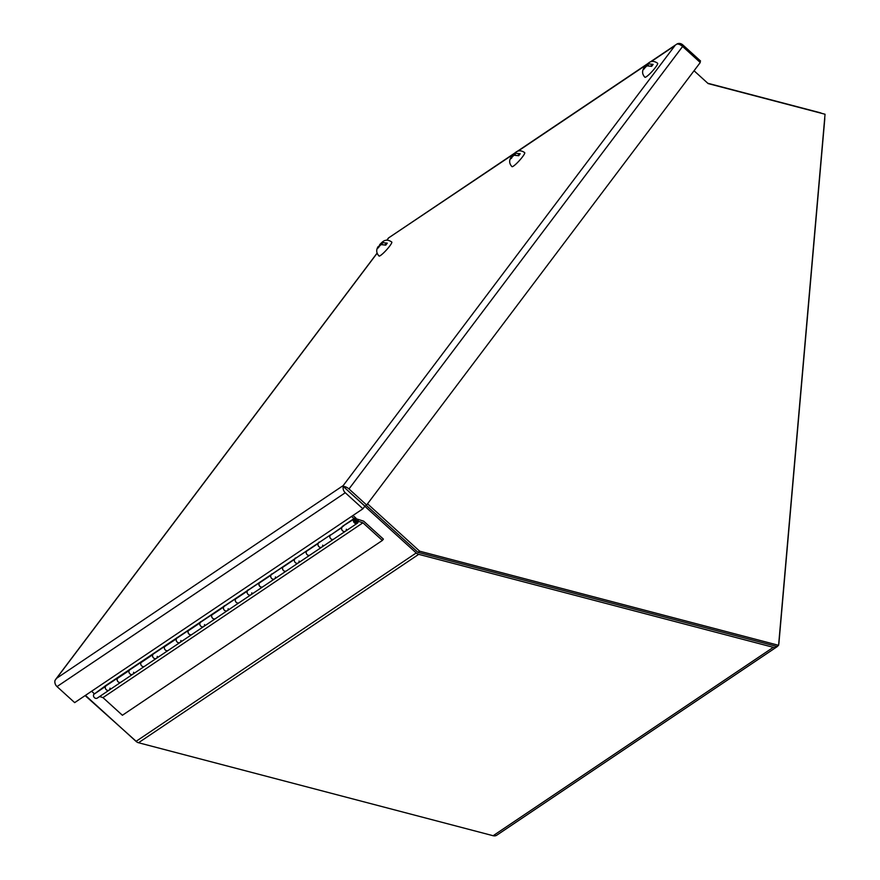<?xml version="1.0" encoding="UTF-8"?>
<svg xmlns="http://www.w3.org/2000/svg" width="880" height="880" viewBox="0 0 880 880"><rect width="100%" height="100%" fill="white"/><g stroke="black" fill="none" stroke-linecap="round" stroke-linejoin="round"><path stroke-width="1.32" d="M651.09 61.666L674.916 45.65L343.2 485.584L345.84 488.873M345.884 488.84L355.542 497.684M367.532 503.811L419.65 551.188L778.591 645.304L825.044 114.235L708.136 83.578L694.045 70.763M419.65 551.188L417.945 552.332L776.886 646.448L778.591 645.304M417.945 552.332L366.201 505.285M85.129 695.585L137.115 742.159M494.582 835.89L495.275 835.813M355.564 518.595L356.059 518.265L352.99 515.471M356.653 521.785L358.028 522.291A2.651 2.233 -123.9 0 1 354.156 522.621A2.651 2.233 -123.9 0 1 354.31 518.881L342.155 526.581L353.969 518.628A3.047 2.574 -123.9 0 1 356.059 518.265M343.552 526.119A3.047 2.574 56.1 0 0 342.397 526.416M346.346 529.232A2.651 2.233 -123.9 0 1 342.474 530.706A2.651 2.233 -123.9 0 1 341.869 527.527L330.044 535.469A2.651 2.233 56.1 0 0 333.641 539.165L333.641 539.165A2.651 2.233 -123.9 0 1 330.638 534.798L105.831 685.487L94.534 693.836M319.913 542.003A3.047 2.574 56.1 0 0 318.758 542.311M322.707 545.116A2.651 2.233 -123.9 0 1 318.835 546.59A2.651 2.233 -123.9 0 1 318.23 543.422L306.416 551.364A2.651 2.233 56.1 0 0 310.002 555.06L310.002 555.06A2.651 2.233 -123.9 0 1 307.01 550.682L307.23 550.814M296.285 557.898A3.047 2.574 56.1 0 0 295.13 558.195M299.079 561.011A2.651 2.233 -123.9 0 1 295.207 562.485A2.651 2.233 -123.9 0 1 294.602 559.306L282.788 567.259A2.651 2.233 56.1 0 0 286.374 570.955L286.374 570.955A2.651 2.233 -123.9 0 1 283.371 566.577L283.602 566.709M272.646 573.793A3.047 2.574 56.1 0 0 271.491 574.09M275.44 576.906A2.651 2.233 -123.9 0 1 271.568 578.38A2.651 2.233 -123.9 0 1 270.963 575.201L259.149 583.143A2.651 2.233 56.1 0 0 262.735 586.839L262.735 586.839A2.651 2.233 -123.9 0 1 259.743 582.472L259.963 582.593M249.018 589.677A3.047 2.574 56.1 0 0 247.863 589.985M251.812 592.79A2.651 2.233 -123.9 0 1 247.94 594.264A2.651 2.233 -123.9 0 1 247.335 591.096L235.521 599.038A2.651 2.233 56.1 0 0 239.107 602.734L239.107 602.734A2.651 2.233 -123.9 0 1 236.104 598.356L236.335 598.488M225.39 605.572A3.047 2.574 56.1 0 0 224.235 605.869M228.173 608.685A2.651 2.233 -123.9 0 1 224.301 610.159A2.651 2.233 -123.9 0 1 223.696 606.98L211.882 614.933A2.651 2.233 56.1 0 0 215.468 618.629L215.468 618.629A2.651 2.233 -123.9 0 1 212.476 614.251L212.696 614.383M201.751 621.467A3.047 2.574 56.1 0 0 200.596 621.764M204.545 624.569A2.651 2.233 -123.9 0 1 200.673 626.054A2.651 2.233 -123.9 0 1 200.068 622.875L188.254 630.817A2.651 2.233 56.1 0 0 191.84 634.513L191.84 634.513A2.651 2.233 -123.9 0 1 188.848 630.146L189.068 630.267M178.123 637.351A3.047 2.574 56.1 0 0 176.968 637.659M180.906 640.464A2.651 2.233 -123.9 0 1 177.045 641.938A2.651 2.233 -123.9 0 1 176.44 638.77L164.615 646.712A2.651 2.233 56.1 0 0 168.212 650.408L168.212 650.408A2.651 2.233 -123.9 0 1 165.209 646.03L165.44 646.162M154.484 653.246A3.047 2.574 56.1 0 0 153.329 653.543M157.278 656.359A2.651 2.233 -123.9 0 1 153.406 657.833A2.651 2.233 -123.9 0 1 152.801 654.654L140.987 662.607A2.651 2.233 56.1 0 0 144.573 666.303L144.573 666.303A2.651 2.233 -123.9 0 1 141.581 661.925L141.801 662.057M130.856 669.141A3.047 2.574 56.1 0 0 129.701 669.438M133.65 672.243A2.651 2.233 -123.9 0 1 129.778 673.728A2.651 2.233 -123.9 0 1 129.173 670.549L117.348 678.491A2.651 2.233 56.1 0 0 120.945 682.187A2.651 2.233 -123.9 0 1 117.942 677.82L118.173 677.941M107.217 685.025A3.047 2.574 56.1 0 0 106.062 685.333M93.72 694.386A2.651 2.233 56.1 0 0 97.306 698.082L109.12 690.14A2.651 2.233 -123.9 0 1 105.534 686.444L93.72 694.386M110.011 688.138A2.651 2.233 -123.9 0 1 109.12 690.14A2.651 2.233 56.1 0 1 106.161 685.74L117.942 677.82M91.597 691.24L94.314 693.704M351.56 516.439L353.969 518.628M357.269 523.281L345.455 531.223A2.651 2.233 56.1 0 1 342.496 526.823L330.869 534.919M57.013 686.587A5.731 4.829 56.1 0 1 55.033 680.383L56.606 678.293L343.2 485.584L343.332 486.508L364.892 506.176L362.923 508.794L74.668 702.625L57.013 686.587L345.268 492.745A5.731 4.829 -123.9 0 1 343.288 486.552A5.731 2.948 37 0 1 348.986 488.95L366.63 504.999L364.936 506.143L355.586 497.651M650.199 61.985L676.962 44.011A5.731 2.948 -143 0 1 682.616 46.464L700.271 62.502L366.63 504.999M386.947 240.174L388.707 237.831L513.667 154.077M377.113 253.231L55.044 680.372A5.731 2.948 37 0 0 54.956 680.713M676.973 44A5.731 4.829 -123.9 0 1 682.891 44.979L700.546 61.017L699.765 62.051M345.268 492.745L362.923 508.794M778.14 645.601A5.731 4.829 -123.9 0 1 776.985 646.778A5.731 4.829 -123.9 0 1 773.322 647.328L418.715 554.334A5.731 4.829 -123.9 0 1 416.229 552.959L364.837 506.253M824.714 118.096A5.731 4.829 -123.9 0 1 824.736 119.35L778.899 643.368A5.731 4.829 -123.9 0 1 778.657 644.545M707.806 83.27L820.094 112.717A5.731 4.829 -123.9 0 1 821.502 113.3M776.985 646.778L496.793 835.186A5.731 4.829 -123.9 0 1 493.141 835.725L138.523 742.742A5.731 4.829 56.1 0 1 136.037 741.367L85.437 695.376M382.965 241.538C385.616 239.602 388.542 239.767 391.754 242.022A9.46 1.419 132.3 0 1 389.609 246.191A9.46 1.419 132.3 0 1 383.207 253.275A9.46 1.419 132.3 0 1 379.027 256.025C376.376 253.187 376.024 250.14 377.971 246.873L378.345 246.433M381.029 244.618L379.126 246.51L381.029 244.618L385.759 245.124A8.514 1.276 -47.7 0 0 386.562 244.09A8.514 1.276 -47.7 0 0 387.266 243.133L384.857 244.75M379.126 246.51L378.587 247.632L377.883 248.105L378.411 246.994M379.17 245.872L383.372 241.285L382.536 242.627L387.266 243.133M379.852 244.431L383.372 241.285M380.842 243.771L381.557 244.42M382.657 244.288L381.546 243.287L382.536 242.627M382.47 242.066L381.546 243.287M121.407 681.758A2.651 2.233 -123.9 0 1 120.945 682.187L109.12 690.14M141.581 661.925L129.8 669.845A2.651 2.233 56.1 0 0 132.759 674.245L120.945 682.187M165.209 646.03L153.428 653.95A2.651 2.233 56.1 0 0 156.387 658.35L132.759 674.245M188.848 630.146L177.067 638.066A2.651 2.233 56.1 0 0 180.026 642.466L156.387 658.35M212.476 614.251L200.695 622.171A2.651 2.233 56.1 0 0 203.654 626.571L180.026 642.466M236.104 598.356L224.334 606.276A2.651 2.233 56.1 0 0 227.293 610.676L203.654 626.571M259.743 582.472L247.962 590.392A2.651 2.233 56.1 0 0 250.921 594.792L227.293 610.676M283.371 566.577L271.59 574.497A2.651 2.233 56.1 0 0 274.549 578.897L250.921 594.792M307.01 550.682L295.229 558.602A2.651 2.233 56.1 0 0 298.188 563.002L274.549 578.897M330.638 534.798L318.857 542.718A2.651 2.233 56.1 0 0 321.816 547.118L298.188 563.002M99.605 696.531L102.971 697.609L122.397 715.264L382.36 540.452L383.383 539.099L363.638 521.158L355.432 518.551A2.651 2.233 -123.9 0 0 354.31 518.881M357.324 521.84L358.402 521.356A2.915 2.464 56.1 0 0 357.39 519.167L357.39 519.167A2.915 2.464 -123.9 0 1 358.402 521.356L362.934 522.797L382.36 540.452M102.971 697.609L362.934 522.797M358.16 521.279L355.729 520.025M356.939 521.598A1.331 1.122 -123.9 0 1 354.86 521.697A1.331 1.122 -123.9 0 1 355.96 519.871M648.835 62.755C651.486 60.83 654.412 60.995 657.624 63.25A9.46 1.419 132.3 0 1 655.479 67.408A9.46 1.419 132.3 0 1 649.077 74.503A9.46 1.419 132.3 0 1 644.897 77.253C642.246 74.415 641.894 71.357 643.83 68.101L644.215 67.65M646.899 65.846L644.985 67.738L646.899 65.846L651.629 66.352A8.514 1.276 -47.7 0 0 652.432 65.318A8.514 1.276 -47.7 0 0 653.125 64.361L650.727 65.967M644.985 67.738L643.742 69.333L644.281 68.211M645.04 67.1L649.242 62.502L648.406 63.855L653.125 64.361M645.722 65.659L649.242 62.502M646.712 64.988L647.427 65.648M648.516 65.516L647.416 64.515L648.406 63.855M648.34 63.294L647.416 64.515M515.9 152.141C518.551 150.216 521.477 150.381 524.689 152.636A9.46 1.419 132.3 0 1 522.544 156.794A9.46 1.419 132.3 0 1 516.142 163.889A9.46 1.419 132.3 0 1 511.962 166.639C509.311 163.801 508.959 160.754 510.895 157.487L511.28 157.036M513.964 155.232L512.05 157.124L513.964 155.232L518.694 155.738A8.514 1.276 -47.7 0 0 519.497 154.704A8.514 1.276 -47.7 0 0 520.19 153.747L517.792 155.364M512.05 157.124L511.522 158.246L510.807 158.719L511.346 157.597M512.105 156.486L516.307 151.888L515.471 153.241L520.19 153.747M512.787 155.045L516.307 151.888M513.777 154.385L514.492 155.034M515.581 154.902L514.481 153.901L515.471 153.241M515.405 152.68L514.481 153.901M518.155 151.052L646.602 64.691M348.986 488.95L682.616 46.464M136.037 741.367L416.229 552.959M493.141 835.725L773.322 647.328M418.715 554.334L138.523 742.742M354.607 520.905A1.188 1.001 -123.9 0 1 356.29 520.344A1.188 1.001 -123.9 0 1 355.52 522.247M356.268 520.443L355.311 521.708L356.268 520.443M345.455 531.223L321.816 547.118M388.619 237.886L514.646 153.142M517.264 151.382L647.57 63.756M55.715 679.327L377.08 253.132M386.837 240.174L388.443 238.051M379.654 244.64L382.382 241.967M645.524 65.857L648.241 63.195M512.589 155.243L515.306 152.581M354.717 520.355L356.323 520.322L356.059 522.335"/></g></svg>

